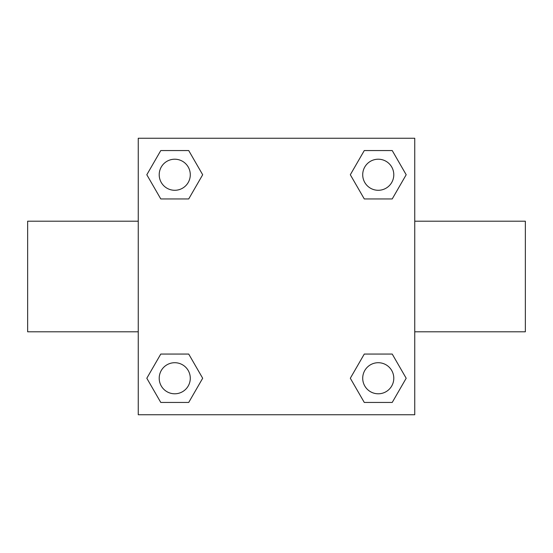 <?xml version="1.0" encoding="UTF-8"?>
<svg xmlns="http://www.w3.org/2000/svg" width="553" height="553" viewBox="0 0 553 553"><rect width="100%" height="100%" fill="white"/><g stroke="black" fill="none" stroke-linecap="round" stroke-linejoin="round"><path stroke-width="0.83" d="M188.718 198.942L160.778 198.942L146.815 174.748L160.778 150.554L188.718 150.554L202.681 174.748L188.718 198.942L160.778 198.942L179.207 198.942M179.207 354.058L188.718 354.058L202.681 378.252L188.718 402.446L160.778 402.446L146.815 378.252L160.778 354.058L188.718 354.058M373.793 198.942L364.282 198.942L350.319 174.748L364.282 150.554L392.222 150.554L406.185 174.748L392.222 198.942L364.282 198.942M364.282 354.058L392.222 354.058L406.185 378.252L392.222 402.446L364.282 402.446L350.319 378.252L364.282 354.058L392.222 354.058L373.793 354.058M414.75 331.8L525.35 331.8L525.35 221.2L414.75 221.2M138.25 221.2L27.65 221.2L27.65 331.8L138.25 331.8M138.25 138.25L414.75 138.25L414.75 414.75L138.25 414.75L138.25 138.25M392.222 402.446L364.282 402.446L392.222 402.446M393.791 378.252A15.539 15.539 0 0 0 370.482 364.793A15.539 15.539 0 0 0 370.482 391.711A15.539 15.539 0 0 0 393.791 378.252M188.718 402.446L160.778 402.446L188.718 402.446M190.287 378.252A15.539 15.539 0 0 0 166.978 364.793A15.539 15.539 0 0 0 166.978 391.711A15.539 15.539 0 0 0 190.287 378.252M364.282 150.554L392.222 150.554L364.282 150.554M393.791 174.748A15.539 15.539 0 0 0 370.482 161.289A15.539 15.539 0 0 0 370.482 188.207A15.539 15.539 0 0 0 393.791 174.748M160.778 150.554L188.718 150.554L160.778 150.554M190.287 174.748A15.539 15.539 0 0 0 166.978 161.289A15.539 15.539 0 0 0 166.978 188.207A15.539 15.539 0 0 0 190.287 174.748"/></g></svg>
